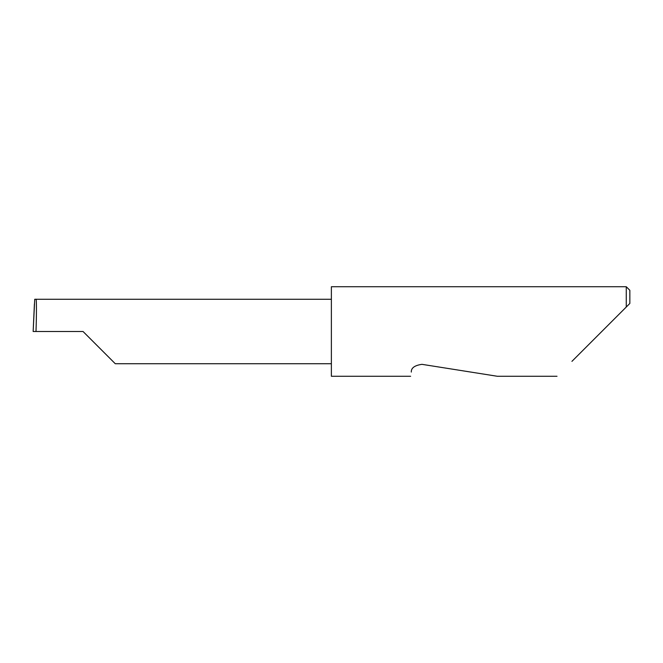 <?xml version="1.0" encoding="UTF-8"?>
<svg xmlns="http://www.w3.org/2000/svg" width="663" height="663" viewBox="0 0 663 663"><rect width="100%" height="100%" fill="white"/><g stroke="black" fill="none" stroke-linecap="round" stroke-linejoin="round"><path stroke-width="0.99" d="M83.049 331.5L115.271 363.722L83.049 331.5L115.271 363.722L83.049 331.5L35.993 331.5C36.598 315.555 36.598 297.836 35.993 299.278L34.733 299.278L33.158 331.5L35.993 331.5M411.292 372.076C410.414 377.628 410.414 377.628 411.292 372.076C411.093 367.965 414.648 365.388 421.95 364.335L497.333 376.269L421.95 364.335M571.937 361.36L626.27 307.027L626.27 286.731L331.376 286.731L331.376 376.269L410.629 376.269M33.15 331.5L34.41 303.936M629.85 303.447L626.27 307.027L629.85 303.447L629.85 290.311L626.27 286.731M331.376 299.278L35.993 299.278M115.271 363.722L331.376 363.722M557.019 376.269L497.333 376.269"/></g></svg>
